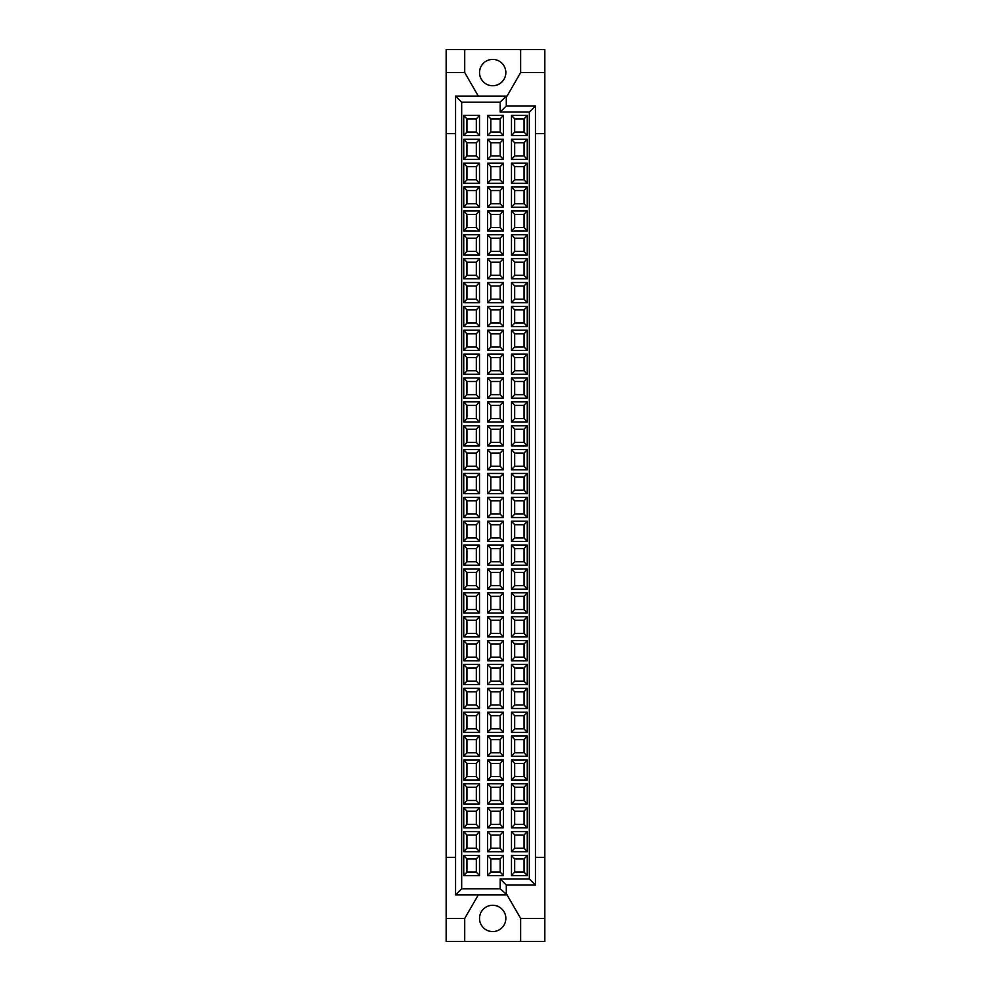 <?xml version="1.0" encoding="UTF-8"?>
<svg xmlns="http://www.w3.org/2000/svg" width="991" height="991" viewBox="0 0 991 991"><rect width="100%" height="100%" fill="white"/><g stroke="black" fill="none" stroke-linecap="round" stroke-linejoin="round"><path stroke-width="1.49" d="M511.48 139.26L514.676 142.778L524.066 142.778L524.066 155.934L514.676 155.934L511.48 159.464L511.48 139.26L527.262 139.26L527.262 159.464L524.066 155.934M524.066 142.778L527.262 139.26M514.676 142.778L514.676 155.934M527.262 159.464L511.48 159.464M487.609 139.26L490.805 142.778L490.805 155.934L487.609 159.464L487.609 139.26L503.391 139.26L503.391 159.464L487.609 159.464M490.805 142.778L500.195 142.778L500.195 155.934L490.805 155.934M503.391 159.464L500.195 155.934M500.195 142.778L503.391 139.26M479.52 159.464L476.324 155.934L466.934 155.934L463.738 159.464L463.738 139.26L479.52 139.26L479.52 159.464L463.738 159.464M463.738 139.26L466.934 142.778L476.324 142.778L476.324 155.934M476.324 142.778L479.52 139.26M466.934 142.778L466.934 155.934M511.48 163.131L514.676 166.649L524.066 166.649L524.066 179.805L514.676 179.805L511.48 183.335L511.48 163.131L527.262 163.131L527.262 183.335L524.066 179.805M524.066 166.649L527.262 163.131M514.676 166.649L514.676 179.805M527.262 183.335L511.48 183.335M487.609 163.131L490.805 166.649L490.805 179.805L487.609 183.335L487.609 163.131L503.391 163.131L503.391 183.335L487.609 183.335M490.805 166.649L500.195 166.649L500.195 179.805L490.805 179.805M503.391 183.335L500.195 179.805M500.195 166.649L503.391 163.131M479.52 183.335L476.324 179.805L466.934 179.805L463.738 183.335L463.738 163.131L479.52 163.131L479.52 183.335L463.738 183.335M463.738 163.131L466.934 166.649L476.324 166.649L476.324 179.805M476.324 166.649L479.52 163.131M466.934 166.649L466.934 179.805M511.48 187.002L514.676 190.52L524.066 190.52L524.066 203.688L514.676 203.688L511.48 207.206L511.48 187.002L527.262 187.002L527.262 207.206L524.066 203.688M524.066 190.52L527.262 187.002M514.676 190.52L514.676 203.688M527.262 207.206L511.48 207.206M487.609 187.002L490.805 190.52L490.805 203.688L487.609 207.206L487.609 187.002L503.391 187.002L503.391 207.206L487.609 207.206M490.805 190.52L500.195 190.52L500.195 203.688L490.805 203.688M503.391 207.206L500.195 203.688M500.195 190.52L503.391 187.002M479.52 207.206L476.324 203.688L466.934 203.688L463.738 207.206L463.738 187.002L479.52 187.002L479.52 207.206L463.738 207.206M463.738 187.002L466.934 190.52L476.324 190.52L476.324 203.688M476.324 190.52L479.52 187.002M466.934 190.52L466.934 203.688M511.48 210.872L514.676 214.39L524.066 214.39L524.066 227.558L514.676 227.558L511.48 231.076L511.48 210.872L527.262 210.872L527.262 231.076L524.066 227.558M524.066 214.39L527.262 210.872M514.676 214.39L514.676 227.558M527.262 231.076L511.48 231.076M487.609 210.872L490.805 214.39L490.805 227.558L487.609 231.076L487.609 210.872L503.391 210.872L503.391 231.076L487.609 231.076M490.805 214.39L500.195 214.39L500.195 227.558L490.805 227.558M503.391 231.076L500.195 227.558M500.195 214.39L503.391 210.872M479.52 231.076L476.324 227.558L466.934 227.558L463.738 231.076L463.738 210.872L479.52 210.872L479.52 231.076L463.738 231.076M463.738 210.872L466.934 214.39L476.324 214.39L476.324 227.558M476.324 214.39L479.52 210.872M466.934 214.39L466.934 227.558M511.48 234.743L514.676 238.274L524.066 238.274L524.066 251.429L514.676 251.429L511.48 254.947L511.48 234.743L527.262 234.743L527.262 254.947L524.066 251.429M524.066 238.274L527.262 234.743M514.676 238.274L514.676 251.429M527.262 254.947L511.48 254.947M487.609 234.743L490.805 238.274L490.805 251.429L487.609 254.947L487.609 234.743L503.391 234.743L503.391 254.947L487.609 254.947M490.805 238.274L500.195 238.274L500.195 251.429L490.805 251.429M503.391 254.947L500.195 251.429M500.195 238.274L503.391 234.743M479.52 254.947L476.324 251.429L466.934 251.429L463.738 254.947L463.738 234.743L479.52 234.743L479.52 254.947L463.738 254.947M463.738 234.743L466.934 238.274L476.324 238.274L476.324 251.429M476.324 238.274L479.52 234.743M466.934 238.274L466.934 251.429M511.48 258.614L514.676 262.144L524.066 262.144L524.066 275.3L514.676 275.3L511.48 278.818L511.48 258.614L527.262 258.614L527.262 278.818L524.066 275.3M524.066 262.144L527.262 258.614M514.676 262.144L514.676 275.3M527.262 278.818L511.48 278.818M487.609 258.614L490.805 262.144L490.805 275.3L487.609 278.818L487.609 258.614L503.391 258.614L503.391 278.818L487.609 278.818M490.805 262.144L500.195 262.144L500.195 275.3L490.805 275.3M503.391 278.818L500.195 275.3M500.195 262.144L503.391 258.614M479.52 278.818L476.324 275.3L466.934 275.3L463.738 278.818L463.738 258.614L479.52 258.614L479.52 278.818L463.738 278.818M463.738 258.614L466.934 262.144L476.324 262.144L476.324 275.3M476.324 262.144L479.52 258.614M466.934 262.144L466.934 275.3M511.48 282.485L514.676 286.015L524.066 286.015L524.066 299.171L514.676 299.171L511.48 302.689L511.48 282.485L527.262 282.485L527.262 302.689L524.066 299.171M524.066 286.015L527.262 282.485M514.676 286.015L514.676 299.171M527.262 302.689L511.48 302.689M487.609 282.485L490.805 286.015L490.805 299.171L487.609 302.689L487.609 282.485L503.391 282.485L503.391 302.689L487.609 302.689M490.805 286.015L500.195 286.015L500.195 299.171L490.805 299.171M503.391 302.689L500.195 299.171M500.195 286.015L503.391 282.485M479.52 302.689L476.324 299.171L466.934 299.171L463.738 302.689L463.738 282.485L479.52 282.485L479.52 302.689L463.738 302.689M463.738 282.485L466.934 286.015L476.324 286.015L476.324 299.171M476.324 286.015L479.52 282.485M466.934 286.015L466.934 299.171M511.48 306.355L514.676 309.886L524.066 309.886L524.066 323.041L514.676 323.041L511.48 326.559L511.48 306.355L527.262 306.355L527.262 326.559L524.066 323.041M524.066 309.886L527.262 306.355M514.676 309.886L514.676 323.041M527.262 326.559L511.48 326.559M487.609 306.355L490.805 309.886L490.805 323.041L487.609 326.559L487.609 306.355L503.391 306.355L503.391 326.559L487.609 326.559M490.805 309.886L500.195 309.886L500.195 323.041L490.805 323.041M503.391 326.559L500.195 323.041M500.195 309.886L503.391 306.355M479.52 326.559L476.324 323.041L466.934 323.041L463.738 326.559L463.738 306.355L479.52 306.355L479.52 326.559L463.738 326.559M463.738 306.355L466.934 309.886L476.324 309.886L476.324 323.041M476.324 309.886L479.52 306.355M466.934 309.886L466.934 323.041M511.48 330.226L514.676 333.756L524.066 333.756L524.066 346.912L514.676 346.912L511.48 350.442L511.48 330.226L527.262 330.226L527.262 350.442L524.066 346.912M524.066 333.756L527.262 330.226M514.676 333.756L514.676 346.912M527.262 350.442L511.48 350.442M487.609 330.226L490.805 333.756L490.805 346.912L487.609 350.442L487.609 330.226L503.391 330.226L503.391 350.442L487.609 350.442M490.805 333.756L500.195 333.756L500.195 346.912L490.805 346.912M503.391 350.442L500.195 346.912M500.195 333.756L503.391 330.226M479.52 350.442L476.324 346.912L466.934 346.912L463.738 350.442L463.738 330.226L479.52 330.226L479.52 350.442L463.738 350.442M463.738 330.226L466.934 333.756L476.324 333.756L476.324 346.912M476.324 333.756L479.52 330.226M466.934 333.756L466.934 346.912M511.48 354.097L514.676 357.627L524.066 357.627L524.066 370.783L514.676 370.783L511.48 374.313L511.48 354.097L527.262 354.097L527.262 374.313L524.066 370.783M524.066 357.627L527.262 354.097M514.676 357.627L514.676 370.783M527.262 374.313L511.48 374.313M487.609 354.097L490.805 357.627L490.805 370.783L487.609 374.313L487.609 354.097L503.391 354.097L503.391 374.313L487.609 374.313M490.805 357.627L500.195 357.627L500.195 370.783L490.805 370.783M503.391 374.313L500.195 370.783M500.195 357.627L503.391 354.097M479.52 374.313L476.324 370.783L466.934 370.783L463.738 374.313L463.738 354.097L479.52 354.097L479.52 374.313L463.738 374.313M463.738 354.097L466.934 357.627L476.324 357.627L476.324 370.783M476.324 357.627L479.52 354.097M466.934 357.627L466.934 370.783M511.48 377.98L514.676 381.498L524.066 381.498L524.066 394.653L514.676 394.653L511.48 398.184L511.48 377.98L527.262 377.98L527.262 398.184L524.066 394.653M524.066 381.498L527.262 377.98M514.676 381.498L514.676 394.653M527.262 398.184L511.48 398.184M487.609 377.98L490.805 381.498L490.805 394.653L487.609 398.184L487.609 377.98L503.391 377.98L503.391 398.184L487.609 398.184M490.805 381.498L500.195 381.498L500.195 394.653L490.805 394.653M503.391 398.184L500.195 394.653M500.195 381.498L503.391 377.98M479.52 398.184L476.324 394.653L466.934 394.653L463.738 398.184L463.738 377.98L479.52 377.98L479.52 398.184L463.738 398.184M463.738 377.98L466.934 381.498L476.324 381.498L476.324 394.653M476.324 381.498L479.52 377.98M466.934 381.498L466.934 394.653M511.48 401.85L514.676 405.369L524.066 405.369L524.066 418.524L514.676 418.524L511.48 422.055L511.48 401.85L527.262 401.85L527.262 422.055L524.066 418.524M524.066 405.369L527.262 401.85M514.676 405.369L514.676 418.524M527.262 422.055L511.48 422.055M487.609 401.85L490.805 405.369L490.805 418.524L487.609 422.055L487.609 401.85L503.391 401.85L503.391 422.055L487.609 422.055M490.805 405.369L500.195 405.369L500.195 418.524L490.805 418.524M503.391 422.055L500.195 418.524M500.195 405.369L503.391 401.85M479.52 422.055L476.324 418.524L466.934 418.524L463.738 422.055L463.738 401.85L479.52 401.85L479.52 422.055L463.738 422.055M463.738 401.85L466.934 405.369L476.324 405.369L476.324 418.524M476.324 405.369L479.52 401.85M466.934 405.369L466.934 418.524M511.48 425.721L514.676 429.239L524.066 429.239L524.066 442.395L514.676 442.395L511.48 445.925L511.48 425.721L527.262 425.721L527.262 445.925L524.066 442.395M524.066 429.239L527.262 425.721M514.676 429.239L514.676 442.395M527.262 445.925L511.48 445.925M487.609 425.721L490.805 429.239L490.805 442.395L487.609 445.925L487.609 425.721L503.391 425.721L503.391 445.925L487.609 445.925M490.805 429.239L500.195 429.239L500.195 442.395L490.805 442.395M503.391 445.925L500.195 442.395M500.195 429.239L503.391 425.721M479.52 445.925L476.324 442.395L466.934 442.395L463.738 445.925L463.738 425.721L479.52 425.721L479.52 445.925L463.738 445.925M463.738 425.721L466.934 429.239L476.324 429.239L476.324 442.395M476.324 429.239L479.52 425.721M466.934 429.239L466.934 442.395M511.48 449.592L514.676 453.11L524.066 453.11L524.066 466.265L514.676 466.265L511.48 469.796L511.48 449.592L527.262 449.592L527.262 469.796L524.066 466.265M524.066 453.11L527.262 449.592M514.676 453.11L514.676 466.265M527.262 469.796L511.48 469.796M487.609 449.592L490.805 453.11L490.805 466.265L487.609 469.796L487.609 449.592L503.391 449.592L503.391 469.796L487.609 469.796M490.805 453.11L500.195 453.11L500.195 466.265L490.805 466.265M503.391 469.796L500.195 466.265M500.195 453.11L503.391 449.592M479.52 469.796L476.324 466.265L466.934 466.265L463.738 469.796L463.738 449.592L479.52 449.592L479.52 469.796L463.738 469.796M463.738 449.592L466.934 453.11L476.324 453.11L476.324 466.265M476.324 453.11L479.52 449.592M466.934 453.11L466.934 466.265M511.48 473.463L514.676 476.981L524.066 476.981L524.066 490.149L514.676 490.149L511.48 493.667L511.48 473.463L527.262 473.463L527.262 493.667L524.066 490.149M524.066 476.981L527.262 473.463M514.676 476.981L514.676 490.149M527.262 493.667L511.48 493.667M487.609 473.463L490.805 476.981L490.805 490.149L487.609 493.667L487.609 473.463L503.391 473.463L503.391 493.667L487.609 493.667M490.805 476.981L500.195 476.981L500.195 490.149L490.805 490.149M503.391 493.667L500.195 490.149M500.195 476.981L503.391 473.463M479.52 493.667L476.324 490.149L466.934 490.149L463.738 493.667L463.738 473.463L479.52 473.463L479.52 493.667L463.738 493.667M463.738 473.463L466.934 476.981L476.324 476.981L476.324 490.149M476.324 476.981L479.52 473.463M466.934 476.981L466.934 490.149M511.48 497.333L514.676 500.851L524.066 500.851L524.066 514.019L514.676 514.019L511.48 517.537L511.48 497.333L527.262 497.333L527.262 517.537L524.066 514.019M524.066 500.851L527.262 497.333M514.676 500.851L514.676 514.019M527.262 517.537L511.48 517.537M487.609 497.333L490.805 500.851L490.805 514.019L487.609 517.537L487.609 497.333L503.391 497.333L503.391 517.537L487.609 517.537M490.805 500.851L500.195 500.851L500.195 514.019L490.805 514.019M503.391 517.537L500.195 514.019M500.195 500.851L503.391 497.333M479.52 517.537L476.324 514.019L466.934 514.019L463.738 517.537L463.738 497.333L479.52 497.333L479.52 517.537L463.738 517.537M463.738 497.333L466.934 500.851L476.324 500.851L476.324 514.019M476.324 500.851L479.52 497.333M466.934 500.851L466.934 514.019M511.48 521.204L514.676 524.735L524.066 524.735L524.066 537.89L514.676 537.89L511.48 541.408L511.48 521.204L527.262 521.204L527.262 541.408L524.066 537.89M524.066 524.735L527.262 521.204M514.676 524.735L514.676 537.89M527.262 541.408L511.48 541.408M487.609 521.204L490.805 524.735L490.805 537.89L487.609 541.408L487.609 521.204L503.391 521.204L503.391 541.408L487.609 541.408M490.805 524.735L500.195 524.735L500.195 537.89L490.805 537.89M503.391 541.408L500.195 537.89M500.195 524.735L503.391 521.204M479.52 541.408L476.324 537.89L466.934 537.89L463.738 541.408L463.738 521.204L479.52 521.204L479.52 541.408L463.738 541.408M463.738 521.204L466.934 524.735L476.324 524.735L476.324 537.89M476.324 524.735L479.52 521.204M466.934 524.735L466.934 537.89M511.48 545.075L514.676 548.605L524.066 548.605L524.066 561.761L514.676 561.761L511.48 565.279L511.48 545.075L527.262 545.075L527.262 565.279L524.066 561.761M524.066 548.605L527.262 545.075M514.676 548.605L514.676 561.761M527.262 565.279L511.48 565.279M487.609 545.075L490.805 548.605L490.805 561.761L487.609 565.279L487.609 545.075L503.391 545.075L503.391 565.279L487.609 565.279M490.805 548.605L500.195 548.605L500.195 561.761L490.805 561.761M503.391 565.279L500.195 561.761M500.195 548.605L503.391 545.075M479.52 565.279L476.324 561.761L466.934 561.761L463.738 565.279L463.738 545.075L479.52 545.075L479.52 565.279L463.738 565.279M463.738 545.075L466.934 548.605L476.324 548.605L476.324 561.761M476.324 548.605L479.52 545.075M466.934 548.605L466.934 561.761M511.48 568.945L514.676 572.476L524.066 572.476L524.066 585.631L514.676 585.631L511.48 589.149L511.48 568.945L527.262 568.945L527.262 589.149L524.066 585.631M524.066 572.476L527.262 568.945M514.676 572.476L514.676 585.631M527.262 589.149L511.48 589.149M487.609 568.945L490.805 572.476L490.805 585.631L487.609 589.149L487.609 568.945L503.391 568.945L503.391 589.149L487.609 589.149M490.805 572.476L500.195 572.476L500.195 585.631L490.805 585.631M503.391 589.149L500.195 585.631M500.195 572.476L503.391 568.945M479.52 589.149L476.324 585.631L466.934 585.631L463.738 589.149L463.738 568.945L479.52 568.945L479.52 589.149L463.738 589.149M463.738 568.945L466.934 572.476L476.324 572.476L476.324 585.631M476.324 572.476L479.52 568.945M466.934 572.476L466.934 585.631M511.48 592.816L514.676 596.347L524.066 596.347L524.066 609.502L514.676 609.502L511.48 613.02L511.48 592.816L527.262 592.816L527.262 613.02L524.066 609.502M524.066 596.347L527.262 592.816M514.676 596.347L514.676 609.502M527.262 613.02L511.48 613.02M487.609 592.816L490.805 596.347L490.805 609.502L487.609 613.02L487.609 592.816L503.391 592.816L503.391 613.02L487.609 613.02M490.805 596.347L500.195 596.347L500.195 609.502L490.805 609.502M503.391 613.02L500.195 609.502M500.195 596.347L503.391 592.816M479.52 613.02L476.324 609.502L466.934 609.502L463.738 613.02L463.738 592.816L479.52 592.816L479.52 613.02L463.738 613.02M463.738 592.816L466.934 596.347L476.324 596.347L476.324 609.502M476.324 596.347L479.52 592.816M466.934 596.347L466.934 609.502M511.48 616.687L514.676 620.217L524.066 620.217L524.066 633.373L514.676 633.373L511.48 636.903L511.48 616.687L527.262 616.687L527.262 636.903L524.066 633.373M524.066 620.217L527.262 616.687M514.676 620.217L514.676 633.373M527.262 636.903L511.48 636.903M487.609 616.687L490.805 620.217L490.805 633.373L487.609 636.903L487.609 616.687L503.391 616.687L503.391 636.903L487.609 636.903M490.805 620.217L500.195 620.217L500.195 633.373L490.805 633.373M503.391 636.903L500.195 633.373M500.195 620.217L503.391 616.687M479.52 636.903L476.324 633.373L466.934 633.373L463.738 636.903L463.738 616.687L479.52 616.687L479.52 636.903L463.738 636.903M463.738 616.687L466.934 620.217L476.324 620.217L476.324 633.373M476.324 620.217L479.52 616.687M466.934 620.217L466.934 633.373M511.48 640.558L514.676 644.088L524.066 644.088L524.066 657.244L514.676 657.244L511.48 660.774L511.48 640.558L527.262 640.558L527.262 660.774L524.066 657.244M524.066 644.088L527.262 640.558M514.676 644.088L514.676 657.244M527.262 660.774L511.48 660.774M487.609 640.558L490.805 644.088L490.805 657.244L487.609 660.774L487.609 640.558L503.391 640.558L503.391 660.774L487.609 660.774M490.805 644.088L500.195 644.088L500.195 657.244L490.805 657.244M503.391 660.774L500.195 657.244M500.195 644.088L503.391 640.558M479.52 660.774L476.324 657.244L466.934 657.244L463.738 660.774L463.738 640.558L479.52 640.558L479.52 660.774L463.738 660.774M463.738 640.558L466.934 644.088L476.324 644.088L476.324 657.244M476.324 644.088L479.52 640.558M466.934 644.088L466.934 657.244M511.48 664.441L514.676 667.959L524.066 667.959L524.066 681.114L514.676 681.114L511.48 684.645L511.48 664.441L527.262 664.441L527.262 684.645L524.066 681.114M524.066 667.959L527.262 664.441M514.676 667.959L514.676 681.114M527.262 684.645L511.48 684.645M487.609 664.441L490.805 667.959L490.805 681.114L487.609 684.645L487.609 664.441L503.391 664.441L503.391 684.645L487.609 684.645M490.805 667.959L500.195 667.959L500.195 681.114L490.805 681.114M503.391 684.645L500.195 681.114M500.195 667.959L503.391 664.441M479.52 684.645L476.324 681.114L466.934 681.114L463.738 684.645L463.738 664.441L479.52 664.441L479.52 684.645L463.738 684.645M463.738 664.441L466.934 667.959L476.324 667.959L476.324 681.114M476.324 667.959L479.52 664.441M466.934 667.959L466.934 681.114M511.48 688.311L514.676 691.829L524.066 691.829L524.066 704.985L514.676 704.985L511.48 708.515L511.48 688.311L527.262 688.311L527.262 708.515L524.066 704.985M524.066 691.829L527.262 688.311M514.676 691.829L514.676 704.985M527.262 708.515L511.48 708.515M487.609 688.311L490.805 691.829L490.805 704.985L487.609 708.515L487.609 688.311L503.391 688.311L503.391 708.515L487.609 708.515M490.805 691.829L500.195 691.829L500.195 704.985L490.805 704.985M503.391 708.515L500.195 704.985M500.195 691.829L503.391 688.311M479.52 708.515L476.324 704.985L466.934 704.985L463.738 708.515L463.738 688.311L479.52 688.311L479.52 708.515L463.738 708.515M463.738 688.311L466.934 691.829L476.324 691.829L476.324 704.985M476.324 691.829L479.52 688.311M466.934 691.829L466.934 704.985M511.48 712.182L514.676 715.7L524.066 715.7L524.066 728.856L514.676 728.856L511.48 732.386L511.48 712.182L527.262 712.182L527.262 732.386L524.066 728.856M524.066 715.7L527.262 712.182M514.676 715.7L514.676 728.856M527.262 732.386L511.48 732.386M487.609 712.182L490.805 715.7L490.805 728.856L487.609 732.386L487.609 712.182L503.391 712.182L503.391 732.386L487.609 732.386M490.805 715.7L500.195 715.7L500.195 728.856L490.805 728.856M503.391 732.386L500.195 728.856M500.195 715.7L503.391 712.182M479.52 732.386L476.324 728.856L466.934 728.856L463.738 732.386L463.738 712.182L479.52 712.182L479.52 732.386L463.738 732.386M463.738 712.182L466.934 715.7L476.324 715.7L476.324 728.856M476.324 715.7L479.52 712.182M466.934 715.7L466.934 728.856M511.48 736.053L514.676 739.571L524.066 739.571L524.066 752.726L514.676 752.726L511.48 756.257L511.48 736.053L527.262 736.053L527.262 756.257L524.066 752.726M524.066 739.571L527.262 736.053M514.676 739.571L514.676 752.726M527.262 756.257L511.48 756.257M487.609 736.053L490.805 739.571L490.805 752.726L487.609 756.257L487.609 736.053L503.391 736.053L503.391 756.257L487.609 756.257M490.805 739.571L500.195 739.571L500.195 752.726L490.805 752.726M503.391 756.257L500.195 752.726M500.195 739.571L503.391 736.053M479.52 756.257L476.324 752.726L466.934 752.726L463.738 756.257L463.738 736.053L479.52 736.053L479.52 756.257L463.738 756.257M463.738 736.053L466.934 739.571L476.324 739.571L476.324 752.726M476.324 739.571L479.52 736.053M466.934 739.571L466.934 752.726M511.48 759.924L514.676 763.442L524.066 763.442L524.066 776.61L514.676 776.61L511.48 780.128L511.48 759.924L527.262 759.924L527.262 780.128L524.066 776.61M524.066 763.442L527.262 759.924M514.676 763.442L514.676 776.61M527.262 780.128L511.48 780.128M487.609 759.924L490.805 763.442L490.805 776.61L487.609 780.128L487.609 759.924L503.391 759.924L503.391 780.128L487.609 780.128M490.805 763.442L500.195 763.442L500.195 776.61L490.805 776.61M503.391 780.128L500.195 776.61M500.195 763.442L503.391 759.924M479.52 780.128L476.324 776.61L466.934 776.61L463.738 780.128L463.738 759.924L479.52 759.924L479.52 780.128L463.738 780.128M463.738 759.924L466.934 763.442L476.324 763.442L476.324 776.61M476.324 763.442L479.52 759.924M466.934 763.442L466.934 776.61M511.48 783.794L514.676 787.312L524.066 787.312L524.066 800.48L514.676 800.48L511.48 803.998L511.48 783.794L527.262 783.794L527.262 803.998L524.066 800.48M524.066 787.312L527.262 783.794M514.676 787.312L514.676 800.48M527.262 803.998L511.48 803.998M487.609 783.794L490.805 787.312L490.805 800.48L487.609 803.998L487.609 783.794L503.391 783.794L503.391 803.998L487.609 803.998M490.805 787.312L500.195 787.312L500.195 800.48L490.805 800.48M503.391 803.998L500.195 800.48M500.195 787.312L503.391 783.794M479.52 803.998L476.324 800.48L466.934 800.48L463.738 803.998L463.738 783.794L479.52 783.794L479.52 803.998L463.738 803.998M463.738 783.794L466.934 787.312L476.324 787.312L476.324 800.48M476.324 787.312L479.52 783.794M466.934 787.312L466.934 800.48M511.48 807.665L514.676 811.195L524.066 811.195L524.066 824.351L514.676 824.351L511.48 827.869L511.48 807.665L527.262 807.665L527.262 827.869L524.066 824.351M524.066 811.195L527.262 807.665M514.676 811.195L514.676 824.351M527.262 827.869L511.48 827.869M487.609 807.665L490.805 811.195L490.805 824.351L487.609 827.869L487.609 807.665L503.391 807.665L503.391 827.869L487.609 827.869M490.805 811.195L500.195 811.195L500.195 824.351L490.805 824.351M503.391 827.869L500.195 824.351M500.195 811.195L503.391 807.665M479.52 827.869L476.324 824.351L466.934 824.351L463.738 827.869L463.738 807.665L479.52 807.665L479.52 827.869L463.738 827.869M463.738 807.665L466.934 811.195L476.324 811.195L476.324 824.351M476.324 811.195L479.52 807.665M466.934 811.195L466.934 824.351M511.48 831.536L514.676 835.066L524.066 835.066L524.066 848.222L514.676 848.222L511.48 851.74L511.48 831.536L527.262 831.536L527.262 851.74L524.066 848.222M524.066 835.066L527.262 831.536M514.676 835.066L514.676 848.222M527.262 851.74L511.48 851.74M487.609 831.536L490.805 835.066L490.805 848.222L487.609 851.74L487.609 831.536L503.391 831.536L503.391 851.74L487.609 851.74M490.805 835.066L500.195 835.066L500.195 848.222L490.805 848.222M503.391 851.74L500.195 848.222M500.195 835.066L503.391 831.536M479.52 851.74L476.324 848.222L466.934 848.222L463.738 851.74L463.738 831.536L479.52 831.536L479.52 851.74L463.738 851.74M463.738 831.536L466.934 835.066L476.324 835.066L476.324 848.222M476.324 835.066L479.52 831.536M466.934 835.066L466.934 848.222M492.676 59.423A13.156 13.156 0 0 0 481.292 79.156A13.156 13.156 0 0 0 504.072 79.156A13.156 13.156 0 0 0 492.676 59.423M466.934 858.937L466.934 872.092L463.738 875.61L463.738 855.406L466.934 858.937L476.324 858.937L476.324 872.092L466.934 872.092M463.738 855.406L479.52 855.406L479.52 875.61L476.324 872.092M476.324 858.937L479.52 855.406M479.52 875.61L463.738 875.61M490.805 858.937L490.805 872.092L487.609 875.61L487.609 855.406L490.805 858.937L500.195 858.937L500.195 872.092L490.805 872.092M487.609 855.406L503.391 855.406L503.391 875.61L500.195 872.092M500.195 858.937L503.391 855.406M503.391 875.61L487.609 875.61M514.676 858.937L514.676 872.092L511.48 875.61L511.48 855.406L514.676 858.937L524.066 858.937L524.066 872.092L514.676 872.092M511.48 855.406L527.262 855.406L527.262 875.61L524.066 872.092M524.066 858.937L527.262 855.406M527.262 875.61L511.48 875.61M466.934 118.908L466.934 132.063L463.738 135.594L463.738 115.39L466.934 118.908L476.324 118.908L476.324 132.063L466.934 132.063M463.738 115.39L479.52 115.39L479.52 135.594L476.324 132.063M476.324 118.908L479.52 115.39M479.52 135.594L463.738 135.594M490.805 118.908L490.805 132.063L487.609 135.594L487.609 115.39L490.805 118.908L500.195 118.908L500.195 132.063L490.805 132.063M487.609 115.39L503.391 115.39L503.391 135.594L500.195 132.063M500.195 118.908L503.391 115.39M503.391 135.594L487.609 135.594M514.676 118.908L514.676 132.063L511.48 135.594L511.48 115.39L514.676 118.908L524.066 118.908L524.066 132.063L514.676 132.063M511.48 115.39L527.262 115.39L527.262 135.594L524.066 132.063M524.066 118.908L527.262 115.39M527.262 135.594L511.48 135.594M500.195 878.955L529.33 878.955L529.33 112.045L500.195 112.045L500.195 102.184L461.67 102.184L461.67 888.816L500.195 888.816L500.195 878.955L506.302 885.062L535.437 885.062L535.437 105.938L529.33 112.045M500.195 102.184L506.302 96.077L455.563 96.077L455.563 894.923L461.67 888.816M461.67 102.184L455.563 96.077M535.437 105.938L506.302 105.938L506.302 96.077L507.07 96.077L520.647 72.578L544.839 72.578L544.839 133.661L535.437 133.661M506.302 105.938L500.195 112.045M535.437 857.339L544.839 857.339L544.839 941.45L464.717 941.45L464.717 918.422L478.281 894.923M544.839 133.661L544.839 857.339M529.33 878.955L535.437 885.062M455.563 894.923L506.302 894.923L506.302 885.062M544.839 918.422L520.647 918.422L507.07 894.923L500.195 888.816M492.676 905.266A13.156 13.156 0 0 0 481.292 924.999A13.156 13.156 0 0 0 504.072 924.999A13.156 13.156 0 0 0 492.676 905.266M520.647 918.422L520.647 941.45M464.717 941.45L446.161 941.45L446.161 918.422L464.717 918.422M455.563 133.661L446.161 133.661L446.161 72.578L464.717 72.578L464.717 49.55L520.647 49.55L520.647 72.578M446.161 918.422L446.161 857.339L455.563 857.339M446.161 133.661L446.161 857.339M446.161 72.578L446.161 49.55L464.717 49.55M478.281 96.077L464.717 72.578M520.647 49.55L544.839 49.55L544.839 72.578"/></g></svg>
